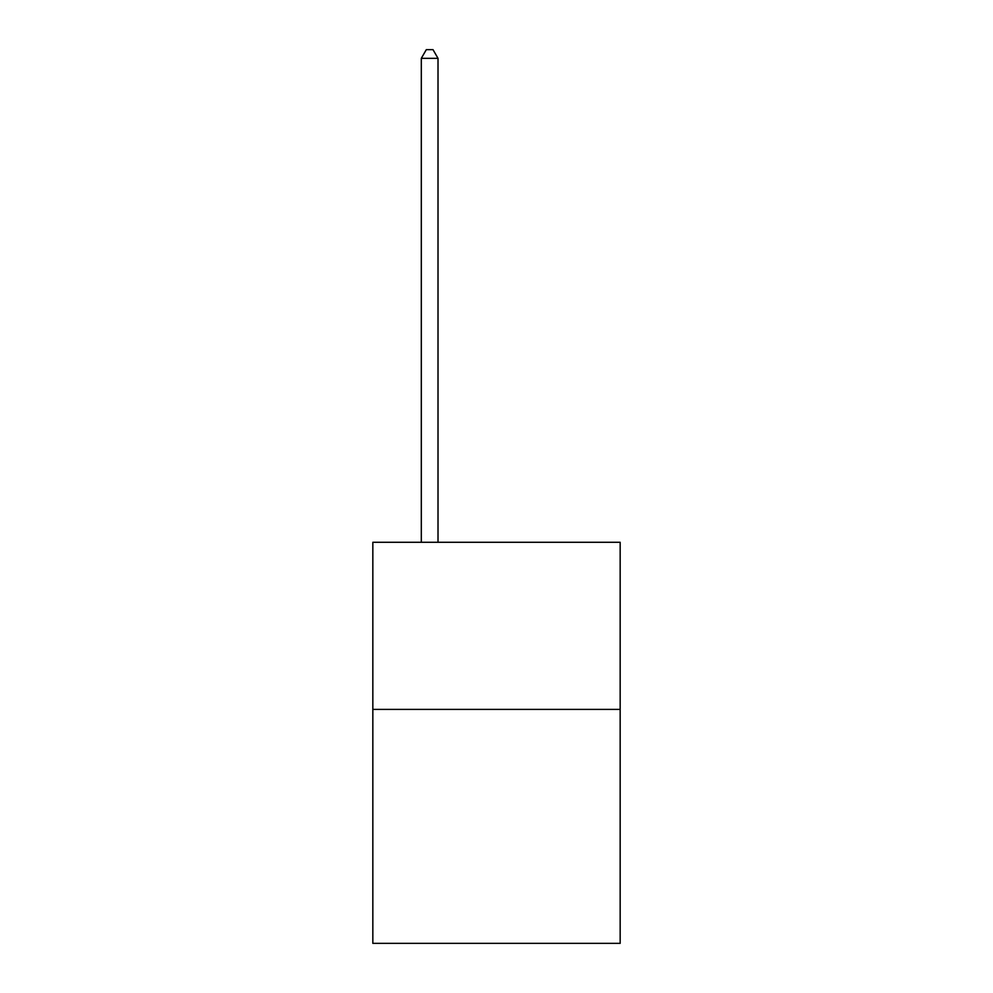 <?xml version="1.0" encoding="UTF-8"?>
<svg xmlns="http://www.w3.org/2000/svg" width="993" height="993" viewBox="0 0 993 993"><rect width="100%" height="100%" fill="white"/><g stroke="black" fill="none" stroke-linecap="round" stroke-linejoin="round"><path stroke-width="1.49" d="M620.166 709.399L620.166 943.35L372.834 943.35L372.834 542.29L620.166 542.29L620.166 709.399L372.834 709.399M438.012 542.29L438.012 58.339L421.305 58.339L421.305 542.29M421.305 58.339L426.32 49.65L432.998 49.65L438.012 58.339"/></g></svg>
